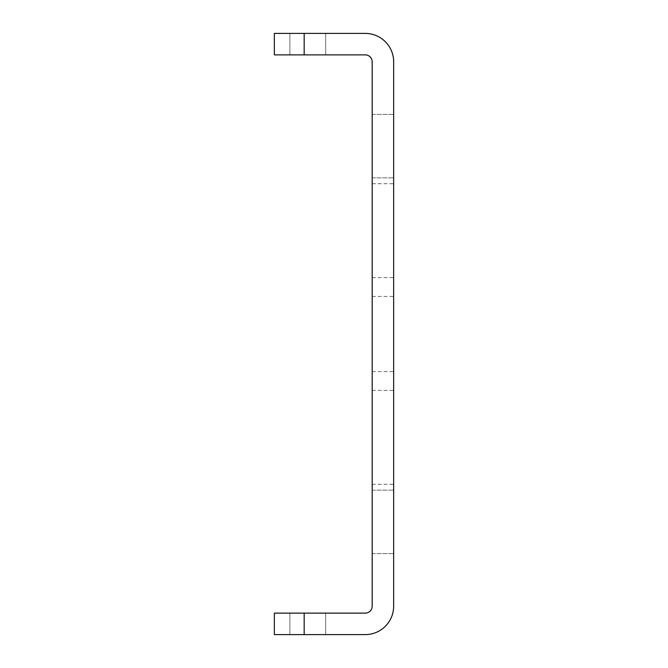 <?xml version="1.0" encoding="UTF-8"?>
<svg xmlns="http://www.w3.org/2000/svg" width="668" height="668" viewBox="0 0 668 668"><rect width="100%" height="100%" fill="white"/><g stroke="black" fill="none" stroke-linecap="round" stroke-linejoin="round"><path stroke-width="0.5" stroke-dasharray="3.34 2.5" d="M393.652 334L393.652 277.637L393.652 334M372.176 334L372.176 277.637L372.176 334M393.652 427.938L393.652 371.575L393.652 427.938M372.176 427.938L372.176 371.575L372.176 427.938M393.652 240.062L393.652 183.7L393.652 240.062M372.176 240.062L372.176 183.7L372.176 240.062M325.658 33.4L325.658 54.876L289.87 54.876L325.658 54.876L289.87 54.876L325.658 54.876L289.87 54.876L325.658 54.876L289.87 54.876L325.658 54.876L289.87 54.876L325.658 54.876L289.87 54.876L325.658 54.876L325.658 33.4L325.658 54.876L325.658 33.4L325.658 54.876L325.658 33.4L289.87 33.4L289.87 54.876L289.87 33.4L325.658 33.4L289.87 33.4L325.658 33.4L289.87 33.4L289.87 54.876L289.87 33.4L325.658 33.4L289.87 33.4L325.658 33.4L289.87 33.4L289.87 54.876L289.87 33.4L325.658 33.4M325.658 613.124L325.658 634.6L289.87 634.6L325.658 634.6L289.87 634.6L325.658 634.6L289.87 634.6L325.658 634.6L289.87 634.6L325.658 634.6L289.87 634.6L325.658 634.6L289.87 634.6L325.658 634.6L325.658 613.124L289.87 613.124L289.87 634.6L289.87 613.124L289.87 634.6L289.87 613.124L289.87 634.6L289.87 613.124L325.658 613.124L289.87 613.124L325.658 613.124L325.658 634.6L325.658 613.124L289.87 613.124L325.658 613.124L289.87 613.124L325.658 613.124L325.658 634.6L325.658 613.124L289.87 613.124L325.658 613.124M393.652 146.125L393.652 114.395L393.652 146.125M372.176 146.125L372.176 114.395L372.176 146.125M393.652 521.875L393.652 490.145L393.652 521.875M372.176 521.875L372.176 490.145L372.176 521.875M304.174 634.6L304.174 613.124L274.348 613.124L274.348 634.6L365.254 634.6A28.39 28.39 0 0 0 393.652 606.21L393.652 61.79A28.39 28.39 0 0 0 365.254 33.4L274.348 33.4L274.348 54.876L304.174 54.876L304.174 33.4M304.174 613.124L365.254 613.124A6.922 6.922 0 0 0 372.176 606.21L372.176 61.79A6.922 6.922 0 0 0 365.254 54.876L304.174 54.876M372.176 277.637L393.652 277.637M372.176 371.575L393.652 371.575M372.176 183.7L393.652 183.7M372.176 114.395L393.652 114.395L372.176 114.395M372.176 490.145L393.652 490.145L372.176 490.145M372.176 553.605L393.652 553.605L372.176 553.605M372.176 177.855L393.652 177.855L372.176 177.855M372.176 296.425L393.652 296.425M372.176 484.3L393.652 484.3M372.176 390.363L393.652 390.363"/><path stroke-width="1" d="M304.174 634.6L274.348 634.6L274.348 613.124L304.174 613.124L304.174 634.6L365.254 634.6A28.39 28.39 0 0 0 393.652 606.21L393.652 61.79A28.39 28.39 0 0 0 365.254 33.4L304.174 33.4L304.174 54.876L274.348 54.876L274.348 33.4L304.174 33.4M304.174 613.124L365.254 613.124A6.922 6.922 0 0 0 372.176 606.21L372.176 61.79A6.922 6.922 0 0 0 365.254 54.876L304.174 54.876"/></g></svg>
